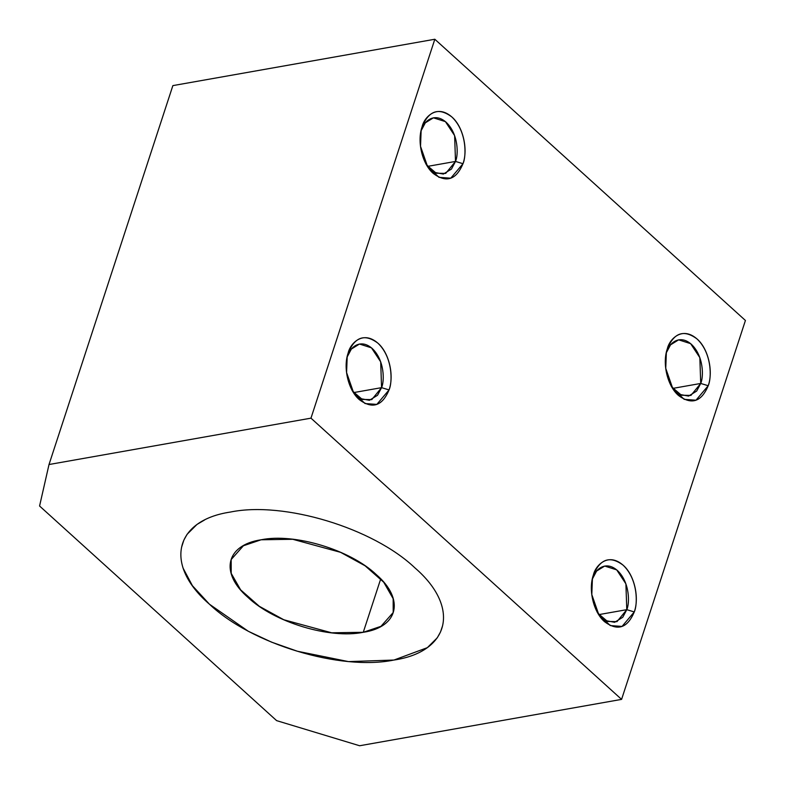 <?xml version="1.0" encoding="UTF-8"?>
<svg xmlns="http://www.w3.org/2000/svg" width="785" height="785" viewBox="0 0 785 785"><rect width="100%" height="100%" fill="white"/><g stroke="black" fill="none" stroke-linecap="round" stroke-linejoin="round"><path stroke-width="1.18" d="M434.821 39.25L745.426 320.476L621.583 699.386L310.968 418.16L49.013 464.524L39.574 506.011L276.614 720.63L359.628 745.75L621.583 699.386L359.628 745.75L276.614 720.63L39.574 506.011L49.013 464.524L310.968 418.16L621.583 699.386L745.426 320.476L434.821 39.25L310.968 418.16L434.821 39.25L172.867 85.614L434.821 39.25M182.934 567.859L192.404 585.688L209.458 604.224L248.345 631.297L271.581 642.15L297.348 651.226L348.501 661.608L393.923 660.048C340.484 671.077 251.328 644.122 209.458 604.224C163.957 565.023 174.064 520.426 230.447 512.046C283.885 501.016 373.042 527.971 414.912 567.869C460.412 607.07 450.305 651.668 393.923 660.057L427.364 647.654L437.265 637.803L440.513 631.964L442.524 625.939M666.033 354.006L667.348 348.717C674.138 332.546 684.029 329.288 697.021 338.943C708.08 348.295 713.536 370.942 708.217 385.72C701.417 401.9 691.526 405.158 678.534 395.503C667.476 386.141 662.02 363.504 667.348 348.717L666.367 352.337L665.749 368.342L672.774 388.555L684.216 399.359L695.981 400.203L708.217 385.72L700.72 383.453L672.853 388.389L700.72 383.453L690.928 395.414L681.458 395.238L671.891 387.093M420.819 131.988L422.124 126.699C428.924 110.528 438.815 107.27 451.807 116.926C462.865 126.277 468.321 148.914 462.993 163.702C456.203 179.873 446.312 183.131 433.32 173.475C422.261 164.124 416.806 141.486 422.124 126.699L421.143 130.32L420.524 146.314L427.56 166.528L439.001 177.341L450.767 178.175L462.993 163.702L455.506 161.435L427.629 166.371L455.506 161.435L445.703 173.397L436.234 173.22L426.677 165.076M592.096 580.223L593.401 574.934C600.201 558.763 610.092 555.505 623.084 565.161C634.143 574.512 639.598 597.159 634.27 611.937C627.48 628.118 617.589 631.375 604.597 621.72C593.538 612.359 588.083 589.721 593.401 574.934L592.42 578.555L591.802 594.559L598.837 614.773L610.279 625.576L622.044 626.42L634.27 611.937L626.783 609.67L598.916 614.606L626.783 609.67L616.981 621.632L607.511 621.455L597.954 613.311M346.872 358.205L348.187 352.916C354.977 336.745 364.868 333.488 377.87 343.143C388.928 352.494 394.384 375.132 389.056 389.919C382.266 406.09 372.375 409.348 359.383 399.693C348.314 390.341 342.868 367.704 348.187 352.916L347.205 356.537L346.587 372.532L353.613 392.745L365.064 403.559L376.829 404.393L389.056 389.919L381.569 387.653L353.692 392.588L381.569 387.653L371.766 399.614L362.297 399.437L352.73 391.293M172.867 85.614L49.013 464.524L172.867 85.614M671.401 386.387L679.751 394.433L688.582 396.082L696.688 391.067L700.72 383.453L708.217 385.72C711.74 378.193 712.024 353.024 697.021 338.943C681.772 325.638 669.222 339.709 667.348 348.717L665.915 354.457M426.186 164.359L434.537 172.415L443.368 174.064L451.473 169.05L455.506 161.435L462.993 163.702C466.525 156.176 466.8 131.007 451.807 116.926C436.548 103.62 424.008 117.681 422.124 126.699L420.701 132.439M597.463 612.604L605.814 620.65L614.645 622.299L622.75 617.285L626.783 609.67L634.27 611.937C637.803 604.411 638.077 579.242 623.084 565.161C607.835 551.855 595.285 565.926 593.401 574.934L591.978 580.674M352.249 390.577L360.59 398.633L369.431 400.281L377.536 395.267L381.569 387.653L389.056 389.919C392.578 382.393 392.863 357.224 377.87 343.143C362.611 329.837 350.071 343.899 348.187 352.916L346.754 358.657M363.269 632.298L380.725 578.888L363.269 632.298C329.877 639.186 274.161 622.348 247.981 597.405C219.555 572.913 225.844 545.026 261.101 539.786L243.399 545.761L231.163 559.558L231.212 573.374L240.622 589.849L259.305 606.295L283.787 619.748L331.662 632.798L363.269 632.298L380.97 626.322L393.207 612.526L393.167 598.71L383.747 582.235L365.074 565.789L340.592 552.336L292.717 539.285L261.101 539.786C294.503 532.907 350.208 549.736 376.388 574.679C404.815 599.171 398.525 627.058 363.269 632.298M204.718 519.886L197.006 524.429L187.105 534.281L183.857 540.119L181.62 547.145M347.333 356.655C348.913 349.109 359.422 337.324 372.198 348.471C384.758 360.266 384.522 381.353 381.569 387.653L380.686 361.846L371.472 347.853L359.471 344.036L351.366 349.05L347.333 356.655M592.557 578.682C594.127 571.127 604.636 559.342 617.412 570.489C629.972 582.284 629.737 603.371 626.783 609.67L625.9 583.863L616.696 569.871L604.695 566.054L596.59 571.068L592.557 578.682M421.27 130.438C422.85 122.892 433.359 111.107 446.135 122.254C458.695 134.049 458.46 155.136 455.506 161.435L454.623 135.628L445.419 121.636L433.418 117.819L425.313 122.833L421.27 130.438M666.494 352.465C668.064 344.909 678.574 333.125 691.349 344.272C703.909 356.066 703.674 377.153 700.72 383.453L699.837 357.646L690.633 343.653L678.632 339.836L670.527 344.85L666.494 352.465M671.038 385.827L672.774 388.555M665.994 354.015L666.367 352.337M425.823 163.81L427.56 166.528M420.78 131.998L421.143 130.32M597.1 612.045L598.837 614.773M592.057 580.233L592.42 578.555M351.886 390.027L353.613 392.745M346.833 358.215L347.205 356.537M393.207 612.526L393.373 612.015"/></g></svg>
